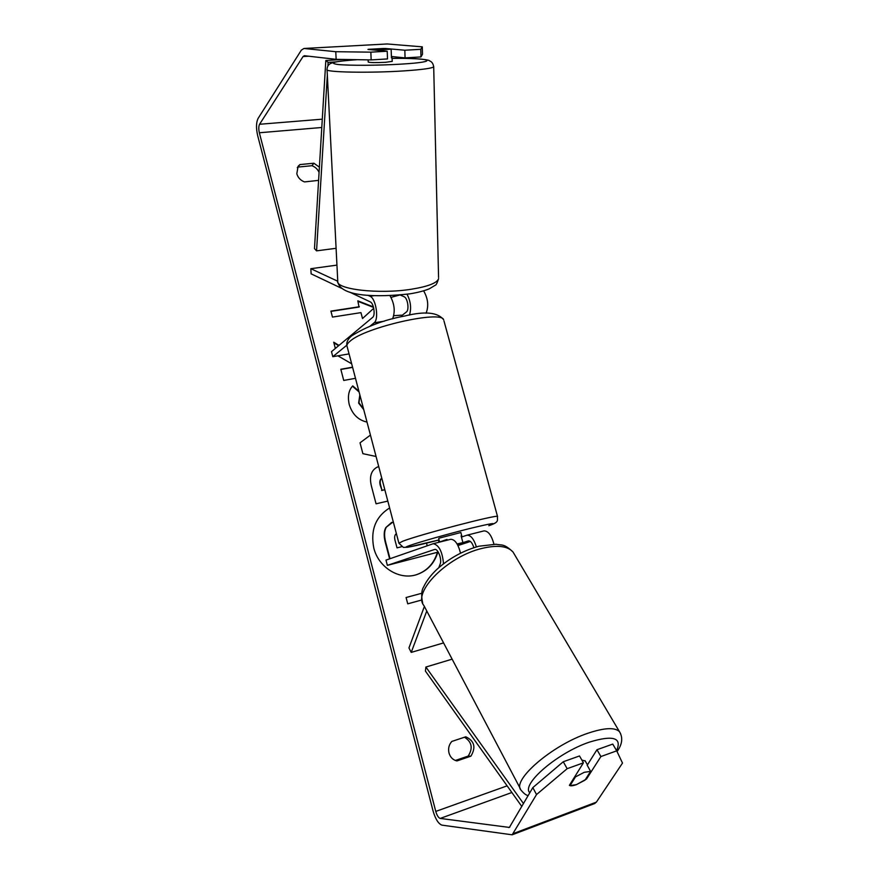 <?xml version="1.0" encoding="UTF-8"?>
<svg xmlns="http://www.w3.org/2000/svg" width="879" height="879" viewBox="0 0 879 879"><rect width="100%" height="100%" fill="white"/><g stroke="black" fill="none" stroke-linecap="round" stroke-linejoin="round"><path stroke-width="1.32" d="M450.498 539.354L450.751 539.288C454.937 539.398 458.19 544.035 460.53 553.188M443.51 563.78C442.412 551.715 438.995 545.024 433.27 543.694L385.991 560.11L387.364 565.362L434.666 549.441C437.841 548.243 442.148 559.451 440.203 563.911L438.83 567.614M493.943 544.167C491.57 535.333 488.252 530.916 483.999 530.894L483.747 530.971M473.869 547.683C472.408 543.057 470.573 540.783 468.375 540.86L457.399 544.486M438.236 552.067L387.364 565.362M470.386 541.464L457.97 545.562M476.396 546.903C473.88 538.97 470.737 535.069 466.98 535.19L461.431 537.08M443.587 642.912L411.218 652.394L426.776 610.993M424.381 606.455L408.955 647.933L411.218 652.394M367.851 295.256L370.059 296.289C375.97 298.388 379.179 319.484 374.113 322.813L370.081 326.12M392.594 318.824C395.396 311.452 394.528 303.738 389.979 295.685M349.622 292.103L370.29 301.904C373.729 303.156 375.597 315.385 372.652 317.363L331.482 351.666L332.8 356.698L346.82 345.194M423.645 290.85C428.062 298.596 428.875 306.057 426.073 313.232M400.231 295.014L404.098 296.728C407.669 297.937 409.471 310.001 406.384 311.99L401.714 315.682M349.062 353.896L332.8 356.698M407.043 294.234C410.724 301.387 411.526 308.342 409.449 315.121M336.943 265.117L310.836 268.699L337.723 281.225M341.865 288.433L311.133 273.852L310.836 268.699M392.21 61.365L385.551 62.31C375.542 62.772 369.762 62.684 368.224 62.035L368.136 59.86M368.433 49.312L383.508 48.477L391.144 49.158L375.948 50.015L368.444 49.477M399.484 295.08L391.056 297.344M391.43 57.421L392.078 57.695L391.441 57.937L391.144 49.158M389.617 507.941C375.608 516.764 370.334 530.114 373.795 547.98C378.442 567.471 399.363 580.382 416.536 574.679C427.249 571.053 434.347 563.56 437.83 552.21M439.181 542.2L439.137 540.189M416.327 574.745C426.93 571.075 433.951 563.615 437.401 552.353M438.764 542.31L438.698 540.058M319.396 167.164L313.891 163.219L299.926 164.582L297.278 167.669M299.926 164.582L298.091 166.318L296.816 173.789C298.014 177.712 300.574 180.415 304.486 181.92L318.594 180.371M448.993 752.995C448.004 748.512 448.949 744.667 451.828 741.436L465.782 736.8C474.429 740.898 476.143 747.359 470.913 756.16L456.959 760.928C452.982 760.005 450.323 757.357 448.993 752.995M586.128 778.387L586.502 779.058L600.895 756.544L596.973 749.721L587.161 765.301M563.285 761.741L567.142 768.696L536.531 794.55L532.828 787.606L563.285 761.741L579.514 755.951L583.414 762.84L569.372 785.354C570.603 786.112 572.954 785.87 576.437 784.628L586.502 779.058M338.997 345.403L333.723 342.217L335.349 348.436M352.556 367.18L340.81 369.257L343.733 380.442L355.49 378.311M337.888 355.819L351.666 363.796M376.069 456.487L362.884 453.674L360.038 442.807L370.433 435.083M532.828 787.606L509.38 827.425L440.203 818.426C438.456 817.811 436.973 815.47 435.764 811.416L259.349 132.762C258.536 129.092 258.613 126.268 259.569 124.269L303.057 56.531L304.343 55.718L336.141 59.332L335.778 51.707L370.85 52.158L371.158 59.915L336.141 59.332M330.965 311.375L359.028 307.046L357.819 300.838L373.388 306.892M362.522 318.517L373.74 308.287L362.522 318.528L360.95 312.627L332.471 317.088L330.9 311.122L359.39 306.727M407.746 603.829L421.733 600.005L407.746 603.84L406.087 597.511L421.711 593.281M387.815 501.085L376.058 503.81L371.421 486.087C369.213 476.989 371.004 470.737 376.794 467.342L378.706 466.507M367.015 422.074C358.247 420.151 352.325 414.317 349.249 404.582C347.469 396.429 348.633 390.21 352.765 385.903L358.885 391.199M359.907 395.089L358.995 402.835L363.598 409.098M536.531 794.55L512.171 834.808L441.939 825.128C438.434 823.832 435.49 819.151 433.094 811.097L257.624 135.41C256.009 128.114 256.152 122.467 258.063 118.467L301.343 50.136L303.947 48.477L335.778 51.707M464.497 737.228C471.935 741.986 473.155 748.271 468.144 756.105L455.333 760.467M319.077 172.416C317.649 169.197 315.275 166.955 311.957 165.702L298.036 167.076M371.158 59.915L387.496 58.937L387.221 51.224L367.949 49.433L385.189 48.466L404.834 50.224L420.777 49.312L422.294 46.851L422.491 54.234L420.975 56.926L405.065 57.882L404.834 50.224M303.947 48.477L387.21 43.961L422.294 46.851M387.221 51.224L370.85 52.158M420.975 56.926L420.777 49.312M405.065 57.882L391.397 56.509M583.414 762.84L567.142 768.696M600.895 756.544L616.706 750.842L622.497 763.071L596.391 802.12L594.468 803.615M616.706 750.842L612.751 744.095L596.973 749.721M470.913 756.16L468.144 756.105M313.891 163.219L311.957 165.702M389.617 558.857L385.233 542.134C383.662 535.794 383.87 530.927 385.859 527.532L393.265 521.807M385.859 527.532L391.715 522.368M390.012 558.714L385.628 541.991C384.057 535.641 384.266 530.773 386.255 527.378M426.513 543.134L427.216 545.782M357.962 301.354L373.531 307.408M381.794 478.242C380.2 479.615 379.794 481.857 380.596 484.966L382.002 490.317L384.804 489.68M381.783 478.165C379.882 479.484 379.354 481.813 380.211 485.153L382.002 490.317M381.618 490.504L384.837 489.768M376.597 467.441L378.728 466.584M338.646 345.7L333.877 342.821M352.611 367.378L340.865 369.466M352.49 386.244L359.082 391.946M359.841 394.825L358.632 403.087L363.741 409.636M396.374 533.619C394.66 534.904 394.21 537.135 395.023 540.299L397.022 547.87L401.615 546.716M585.271 761.049L581.821 760.016M590.6 771.366L584.194 772.333L575.503 776.871L570.021 785.65L576.437 784.628L584.996 780.145L590.6 771.366L587.205 765.235M570.021 785.65L569.625 784.947M575.108 776.168L575.503 776.871M460.849 532.52L439.676 538.014L438.676 538.486L439.566 541.794M447.18 540.189L446.982 539.431L440.324 541.914M457.366 544.431L462.914 542.585L457.091 543.958M462.914 542.585L461.101 535.882L461.739 535.816L461.167 536.124M393.803 315.682L401.582 315.165L401.956 316.583M446.982 539.431L440.28 541.761M521.84 806.515L425.403 671.062L425.897 667.04L452.136 659.162M523.521 803.615L425.897 667.04M343.403 59.453L325.823 60.497L314.484 248.592L316.561 250.856L336.097 248.296M335.866 61.904L328.12 62.365L327.9 65.936M327.34 75.111L316.561 250.856M325.823 60.497L328.12 62.365M374.201 295.663L370.059 296.289M384.387 321.154L374.113 322.813M357.105 59.684C338.58 61.025 334.031 62.167 332.833 62.673L330.317 63.607C328.241 64.771 327.153 66.716 327.054 69.441C323.571 72.287 370.026 73.232 404.812 70.836C422.557 69.617 432.182 68.265 433.699 66.793L433.677 66.397M438.566 277.467L433.699 66.793C433.138 63.508 431.699 61.519 429.381 60.805C430.029 60.244 421.612 58.036 392.111 58.41C431.523 57.827 441.291 61.717 401.791 64.09C379.003 65.529 348.589 65.683 337.657 64.453C328.01 62.925 334.514 61.343 357.16 59.684M409.768 293.85C417.668 292.575 424.161 290.905 429.271 288.828L435.094 285.323C436.006 285.411 437.16 283.181 438.588 278.632C437.215 282.961 428.183 286.488 411.482 289.213C378.772 294.52 334.767 289.246 337.745 280.906L327.065 69.771M507.117 785.848L435.764 811.416M321.78 127.488L259.349 132.762M308.683 56.212L303.057 56.531M322.285 119.17L259.569 124.269M511.864 792.506L440.203 818.426M509.842 827.073L508.644 827.524M596.391 802.12L513.534 833.49M528.169 795.627C526.082 795.209 523.752 793.44 521.192 790.298C510.952 780.783 552.155 744.996 588.249 733.13C604.499 727.724 614.904 727.23 619.453 731.647L620.662 733.745M616.575 750.622C622.277 737.723 613.256 734.888 589.49 742.096C557.484 752.765 520.829 784.409 529.817 792.792M514.567 554.627L513.039 552.045C507.666 545.969 497.272 544.76 481.846 548.441C447.62 556.451 412.185 592.182 423.909 605.554L520.28 788.562M443.95 320.857L497.514 516.434C496.899 520.324 499.964 521.939 489.185 525.587L488.812 525.697C498.558 522.115 491.965 523.115 469.056 528.697C447.268 534.135 418.646 542.266 409.46 545.595C398.297 549.551 414.295 546.419 439.071 539.959L407.735 547.265L403.362 547.386L398.912 543.233L402.769 541.222C419.832 534.564 497.338 514.336 497.514 516.434L497.58 516.676M346.908 345.755C346.249 342.403 347.798 339.129 351.556 335.943C366.675 326.395 384.409 319.747 404.758 316C424.766 311.001 437.731 312.254 443.642 319.736C441.346 310.001 364.818 327.406 350.04 341.228C347.37 343.447 346.414 345.271 347.161 346.678L398.857 543.035M450.751 539.288L433.27 543.694M483.999 530.894L466.98 535.19M337.811 281.95C340.766 297.124 378.036 297.366 409.581 293.872M392.21 61.442L392.078 57.695M594.863 803.472L512.171 834.808M422.7 603.236C421.118 595.775 421.448 590.325 423.667 586.886C426.469 580.81 431.051 574.811 437.423 568.878C449.652 558.077 463.475 550.518 478.879 546.222L496.042 544.233C501.876 545.584 503.733 543.167 513.039 552.045L619.453 731.647C623.123 737.635 622.321 744.282 617.058 751.578M585.04 760.632L586.93 763.983M460.838 532.476L461.739 535.816"/></g></svg>
